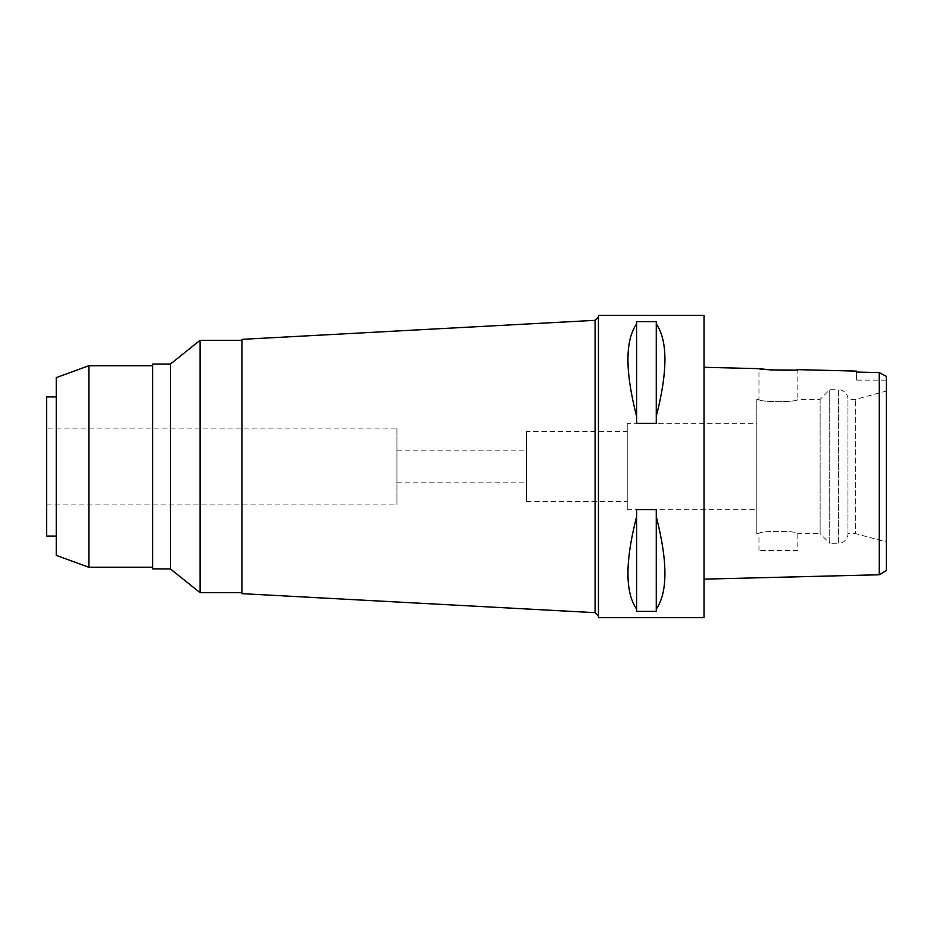 <?xml version="1.0" encoding="UTF-8"?>
<svg xmlns="http://www.w3.org/2000/svg" width="933" height="933" viewBox="0 0 933 933"><rect width="100%" height="100%" fill="white"/><g stroke="black" fill="none" stroke-linecap="round" stroke-linejoin="round"><path stroke-width="0.7" stroke-dasharray="4.67 3.5" d="M882.035 374.086L886.35 376.384L886.35 570.564M886.35 391.09L886.35 541.91L855.643 533.676L855.643 399.324L855.643 533.676L847.969 533.676L847.969 399.324L847.969 533.676A9.598 9.598 0 0 1 838.37 543.274L838.37 389.726A9.598 9.598 0 0 1 847.969 399.324L855.643 399.324L886.35 391.09M856.599 380.128L856.599 372.08L856.599 380.128L886.35 380.128M879.259 380.128L878.746 372.582M878.233 372.57L872.728 372.454M879.259 392.991L879.259 574.763M756.791 533.676L756.791 399.324L756.791 533.676L758.961 533.676C757.724 530.585 798.975 530.55 797.82 533.676L820.13 533.676L820.13 399.324L797.82 399.324C799.045 402.415 757.794 402.45 758.961 399.324C757.724 402.415 798.975 402.45 797.82 399.324L797.82 369.643L792.187 370.063M704.018 579.136L704.018 367.299L704.018 579.136M704.018 315.354L704.018 617.646M598.45 617.646L598.45 315.354M656.272 516.637L656.272 611.372L636.598 611.372L636.598 509.593L656.272 509.593L656.272 609.086C667.806 592.397 667.806 561.573 656.272 516.637L656.272 609.086M636.598 509.593L636.598 516.637C625.063 561.573 625.063 592.397 636.598 609.086L636.598 509.593M656.272 323.914L656.272 423.407L636.598 423.407L636.598 321.628L656.272 321.628L656.272 416.363C667.806 371.427 667.806 340.603 656.272 323.914L656.272 416.363M636.598 321.628L636.598 323.914C625.063 340.603 625.063 371.427 636.598 416.363L636.598 321.628M598.45 316.975L598.45 616.025L598.45 316.975M595.091 320.334L595.091 612.666M241.939 593.656L241.939 339.344M241.939 340.3L241.939 592.7L241.939 340.3M200.094 592.7L200.094 340.3M170.447 364.057L170.447 568.943M152.697 568.943L152.697 364.057M152.697 365.736L152.697 567.264L152.697 365.736M88.88 567.264L88.88 365.736M56.248 555.392L56.248 377.608M56.248 396.922L56.248 536.078L56.248 396.922M46.65 536.078L46.65 396.922M46.65 428.119L46.65 504.881L46.65 428.119L396.922 428.119L396.922 504.881L396.922 428.119M46.65 504.881L396.922 504.881M396.922 450.184L396.922 482.816L396.922 450.184L526.48 450.184L526.48 482.816L526.48 450.184M396.922 482.816L526.48 482.816M526.48 431.547L526.48 501.453L526.48 431.547L627.244 431.547L627.244 501.453L627.244 431.547M526.48 501.453L627.244 501.453M627.244 423.314L627.244 509.686L627.244 423.314L756.791 423.314L756.791 509.686L756.791 423.314M627.244 509.686L756.791 509.686M820.13 399.324L820.13 533.676L829.729 543.274L829.729 389.726L829.729 543.274L838.37 543.274L838.37 389.726L829.729 389.726L820.13 399.324M756.791 399.324L758.961 399.324L758.961 368.663M758.961 550.47L758.961 533.676C757.794 530.55 799.045 530.585 797.82 533.676L797.82 550.47L758.961 550.47L797.82 550.47M636.598 609.086L636.598 516.637M636.598 416.363L636.598 323.914"/><path stroke-width="1.4" d="M882.035 374.086L879.259 372.594L879.259 574.763L886.35 570.564L886.35 376.384L879.259 372.594L856.599 372.08L856.599 371.112L797.82 369.643C799.021 370.902 757.724 369.853 758.961 368.663L704.018 367.299M886.35 541.91L886.35 391.09M872.728 372.454L856.599 372.08L856.599 371.112M879.259 380.128L879.259 392.991M792.187 370.063L770.996 369.935L758.961 368.663M879.259 574.763L704.018 579.136M704.018 617.646L704.018 315.354L598.45 315.354L598.45 617.646L704.018 617.646M656.272 416.363L656.272 423.407L636.598 423.407L636.598 416.363C625.063 371.427 625.063 340.603 636.598 323.914L636.598 321.628L656.272 321.628L656.272 323.914C667.806 340.603 667.806 371.427 656.272 416.363L656.272 323.914M656.272 609.086L656.272 611.372L636.598 611.372L636.598 609.086C625.063 592.397 625.063 561.573 636.598 516.637L636.598 509.593L656.272 509.593L656.272 516.637C667.806 561.573 667.806 592.397 656.272 609.086L656.272 516.637M598.45 316.975L595.091 320.334L595.091 612.666L241.939 593.656L241.939 339.344L595.091 320.334M598.45 616.025L595.091 612.666M241.939 340.3L200.094 340.3L200.094 592.7L170.447 568.943L170.447 364.057L152.697 364.057L152.697 568.943L170.447 568.943M241.939 592.7L200.094 592.7M200.094 340.3L170.447 364.057M152.697 365.736L88.88 365.736L88.88 567.264L56.248 555.392L56.248 377.608L88.88 365.736M152.697 567.264L88.88 567.264M56.248 396.922L46.65 396.922L46.65 536.078L56.248 536.078M636.598 323.914L636.598 416.363M636.598 516.637L636.598 609.086"/></g></svg>
